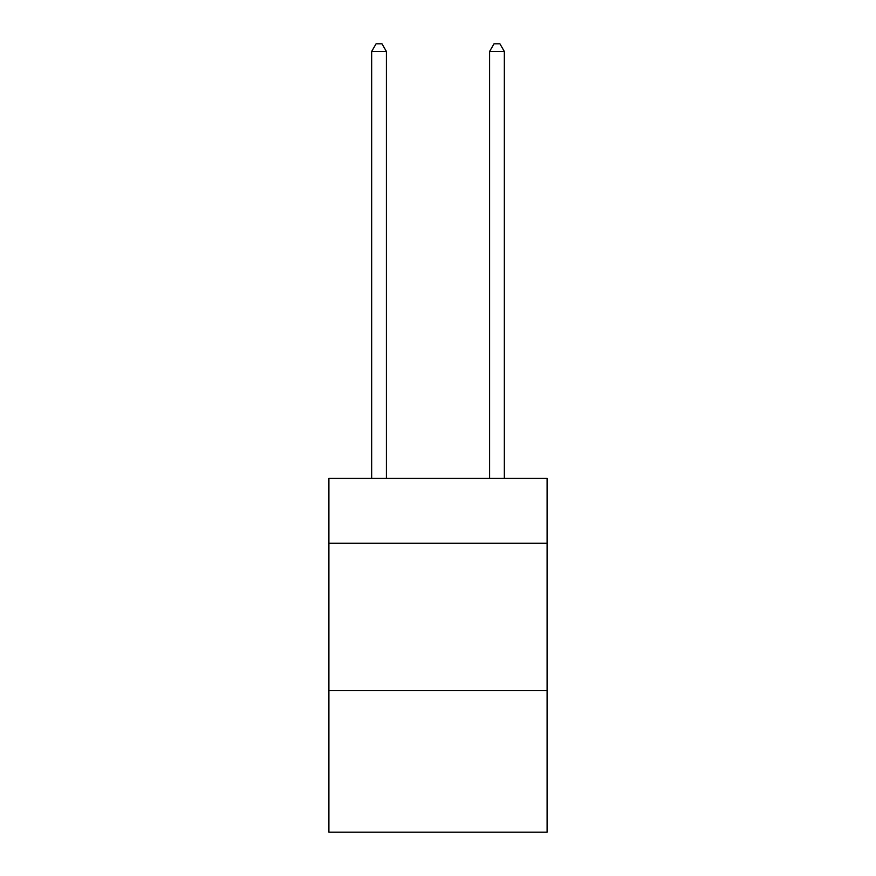 <?xml version="1.0" encoding="UTF-8"?>
<svg xmlns="http://www.w3.org/2000/svg" width="876" height="876" viewBox="0 0 876 876"><rect width="100%" height="100%" fill="white"/><g stroke="black" fill="none" stroke-linecap="round" stroke-linejoin="round"><path stroke-width="1.31" d="M547.095 543.262L547.095 478.395L328.905 478.395L328.905 543.262L547.095 543.262L547.095 832.2L328.905 832.2L328.905 543.262M547.095 690.682L328.905 690.682M386.404 478.395L386.404 51.465L371.665 51.465L371.665 478.395M371.665 51.465L376.089 43.8L381.98 43.8L386.404 51.465M504.335 478.395L504.335 51.465L489.596 51.465L489.596 478.395M489.596 51.465L494.02 43.8L499.911 43.8L504.335 51.465"/></g></svg>
